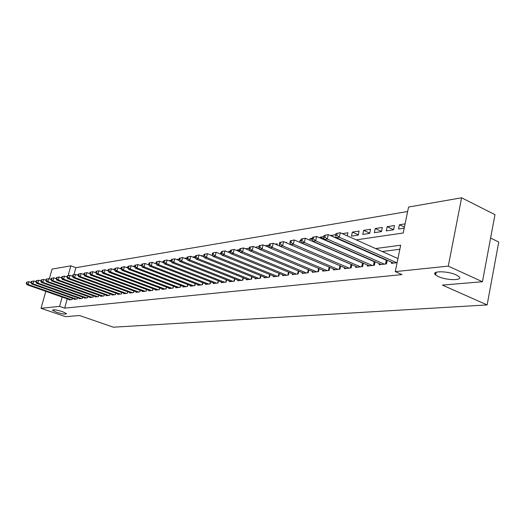 <?xml version="1.0" encoding="UTF-8"?>
<svg xmlns="http://www.w3.org/2000/svg" width="525" height="525" viewBox="0 0 525 525"><rect width="100%" height="100%" fill="white"/><g stroke="black" fill="none" stroke-linecap="round" stroke-linejoin="round"><path stroke-width="0.79" d="M438.362 276.563L435.671 274.982C430.172 270.841 447.352 270.69 456.127 274.903L458.666 276.393C464.258 280.632 447.018 280.698 438.362 276.563M56.457 312.231L52.487 310.236C53.123 309.35 56.477 309.822 62.534 311.66L66.458 313.635C65.828 314.527 62.495 314.062 56.457 312.231M490.606 238.068L498.75 242.045L487.134 304.92L113.4 327.2L79.472 315.512L65.566 316.68L41.029 308.306L45.813 291.322M49.324 278.867L52.073 269.108L70.849 265.834L68.132 275.618M407.649 211.516L75.856 267.684L70.849 265.834M356.193 239.866L403.213 232.995L408.568 207.034L461.6 197.8L448.284 266.129L395.246 271.622L400.693 245.214L375.598 248.548M448.284 266.129L482.449 281.741L494.977 214.653L461.6 197.8M391.643 262.231L391.414 263.34L397.09 262.697M379.391 263.662L379.168 264.731L386.472 263.904L387.227 260.275M367.48 265.046L367.264 266.083L374.364 265.276L375.106 261.778M355.891 266.398L355.681 267.396L362.591 266.615L363.313 263.235M344.617 267.711L344.407 268.675L351.133 267.914L351.842 264.646M333.637 268.984L333.428 269.922L339.983 269.174L340.673 266.024M322.941 270.231L322.737 271.13L329.123 270.408L329.792 267.356M312.519 271.438L312.322 272.311L318.544 271.609L319.2 268.656M302.367 272.619L302.177 273.466L308.234 272.777L308.877 269.916L308.201 272.783M292.464 273.768L292.281 274.588L298.187 273.919L298.817 271.143L298.187 273.919M282.811 274.883L282.627 275.684L288.389 275.028L289.006 272.344M273.394 275.979L273.217 276.747L278.834 276.111L279.438 273.505M264.2 277.043L264.029 277.791L269.509 277.167L270.099 274.641M255.229 278.079L255.058 278.808L260.413 278.204L260.991 275.75M246.468 279.097L246.304 279.805L251.527 279.208L252.098 276.826M237.917 280.081L237.746 280.77L242.858 280.192L243.41 277.876M229.556 281.052L229.392 281.722L234.386 281.157L234.924 278.906M221.386 281.997L221.228 282.647L226.104 282.096L226.636 279.904M213.406 282.916L213.248 283.553L218.013 283.008L218.538 280.882M205.597 283.822L205.446 284.438L210.105 283.907L210.617 281.833M197.964 284.701L197.813 285.305L202.374 284.786L202.873 282.765M190.496 285.561L190.352 286.151L194.808 285.646L195.3 283.677M183.192 286.407L183.048 286.978L187.412 286.479L187.891 284.57M176.039 287.234L175.895 287.785L180.167 287.306L180.639 285.436M169.037 288.041L168.899 288.579L173.079 288.107L173.545 286.289M162.186 288.829L162.048 289.36L166.143 288.894L166.596 287.123M155.472 289.603L155.341 290.122L159.351 289.662L159.797 287.936M148.897 290.364L148.765 290.863L152.696 290.417L153.129 288.73M142.459 291.106L142.327 291.598L146.18 291.158L146.606 289.511M136.146 291.828L136.021 292.313L139.788 291.887L140.208 290.272M129.957 292.543L129.833 293.016L133.527 292.596L133.941 291.021M123.893 293.245L123.769 293.698L127.391 293.291L127.798 291.756M117.941 293.928L117.823 294.374L121.38 293.974L121.774 292.471M112.114 294.597L111.996 295.037L115.48 294.643L115.868 293.173M106.391 295.253L106.273 295.687L109.692 295.299L110.079 293.862M100.774 295.903L100.662 296.323L104.016 295.942L104.396 294.538M95.268 296.533L95.156 296.947L98.451 296.572L98.818 295.201M89.86 297.157L89.755 297.557L92.984 297.196L93.345 295.851L92.984 297.196M84.558 297.767L84.446 298.161L87.623 297.8L87.977 296.487M79.347 298.364L79.242 298.751L82.353 298.397L82.707 297.111M74.228 298.955L74.13 299.329L77.182 298.988L77.529 297.728M78.218 274.844L77.109 275.015M83.98 273.945L82.806 274.129M89.178 273.433L88.62 273.223M108.196 270.441L107.691 270.25L108.275 270.158M114.634 269.857L113.334 269.371L114.673 269.161M121.209 268.144L119.549 268.4M127.89 267.1L126.138 267.376M134.361 266.89L134.577 266.057L132.871 266.326M140.621 265.584L140.746 265.099L139.755 265.25M163.505 262.001L162.678 261.68L163.623 261.529M171.353 261.384L169.418 260.623L171.275 260.334M179.11 259.114L176.597 259.507M187.13 257.867L184.492 258.274M194.604 257.821L194.9 256.653L192.577 257.014M202.145 256.239L202.328 255.491L200.858 255.721M209.856 254.605L209.344 254.402M221.196 252.748L220.848 252.61L221.248 252.545M230.258 251.934L228.861 251.357L230.324 251.127M239.846 251.232L237.057 250.084L239.636 249.677M249.191 248.187L245.49 248.765M259.002 246.658L255.117 247.262M267.789 246.894L268.177 245.227L265.007 245.72M277.043 244.939L277.305 243.803L275.159 244.138M286.525 242.911L286.657 242.347L285.587 242.511M300.897 240.575L300.136 240.247L301.002 240.109M312.309 239.682L310.052 238.698L312.25 238.357M324.168 238.842L320.224 237.116L323.827 236.552M336.282 237.976L330.658 235.489L335.744 234.695M347.261 235.863L347.931 232.792L342.339 233.664M358.293 234.78L352.36 232.102L359.1 231.052L358.221 235.121L351.488 236.138L352.36 232.102M369.744 233.12L363.648 230.344L370.571 229.261L369.692 233.382L362.768 234.432L363.648 230.344M381.517 231.413L375.244 228.532L382.358 227.423L381.478 231.604L374.364 232.673L375.244 228.532M393.612 229.668L387.161 226.675L394.472 225.54L393.592 229.766L386.282 230.875L387.161 226.675M75.856 267.684L73.92 274.687M78.428 274.076L78.087 275.31L78.658 275.225L78.999 273.984L78.428 274.076L81.165 273.532L83.902 274.509M107.572 270.683L107.691 270.25M155.8 263.734L156.069 262.71M162.507 262.329L162.678 261.68M220.493 254.041L220.848 252.61M228.624 252.335L228.861 251.357M236.939 250.569L237.057 250.084M258.753 248.784L259.009 247.708M289.859 244.342L290.141 243.134M299.663 242.287L300.136 240.247M313.628 241.861L314.062 241.795M309.724 240.161L310.052 238.698M325.014 240.142L325.585 240.03M320.033 237.956L320.224 237.116M336.243 238.153L336.341 237.713M405.097 223.88L399.413 224.766L398.534 229.018L404.211 228.158M67.239 298.843L64.667 308.136L402.032 274.601L395.246 271.622M399.866 249.25L382.233 251.514M370.781 252.984L369.941 253.089M358.627 254.54L357.998 254.618M346.822 256.056L346.375 256.108M69.208 299.532L69.103 299.9L72.109 299.558L72.45 298.325M361.902 262.618L361.456 262.671M373.813 261.207L373.177 261.286M386.072 259.763L385.225 259.862M397.989 258.353L397.615 258.398M482.449 281.741L442.417 285.095L487.134 304.92M64.667 308.136L59.581 306.383L41.029 308.306M62.173 297.065L59.581 306.383M364.186 250.058L363.352 250.169M352.085 251.665L351.455 251.751M340.318 253.227L339.878 253.286M320.88 245.018L321.313 244.952M332.318 243.351L332.942 243.259M344.085 241.631L344.912 241.513M404.427 227.115L399.413 224.766M435.809 274.267L434.812 273.82M26.572 282.227L26.25 283.356L26.723 283.283L27.044 282.155L26.572 282.227L29.019 281.735L28.212 284.557L71.229 299.663M26.723 283.283L28.212 284.557L27.031 284.74L69.976 299.801M27.044 282.155L29.019 281.735L31.047 282.45M26.25 283.356L27.031 284.74M31.329 281.479L31.001 282.614L31.48 282.542L31.808 281.407L31.329 281.479L33.803 280.987L32.99 283.828L76.289 299.086M31.48 282.542L32.99 283.828L31.789 284.012L75.016 299.23M31.808 281.407L33.803 280.987L35.884 281.722M31.001 282.614L31.789 284.012M36.172 280.717L35.844 281.866L36.33 281.787L36.658 280.639L36.172 280.717L38.673 280.219L37.852 283.093L81.441 298.502M36.33 281.787L37.852 283.093L36.632 283.277L80.148 298.646M36.658 280.639L38.673 280.219L40.812 280.98M35.844 281.866L36.632 283.277M41.101 279.943L40.773 281.098L41.272 281.026L41.6 279.864L41.101 279.943L43.634 279.438L42.814 282.338L86.691 297.905M41.272 281.026L42.814 282.338L41.56 282.529L85.372 298.056M41.6 279.864L43.634 279.438L45.826 280.219M40.773 281.098L41.56 282.529M46.128 279.149L45.8 280.324L46.312 280.245L46.64 279.07L46.128 279.149L48.687 278.644L47.86 281.564L92.039 297.301M46.312 280.245L47.86 281.564L46.594 281.761L90.694 297.452M46.64 279.07L48.687 278.644L50.945 279.451M45.8 280.324L46.594 281.761M51.253 278.348L50.925 279.523L51.443 279.444L51.772 278.263L51.253 278.348L53.839 277.83L53.012 280.783L97.486 296.684M51.443 279.444L53.012 280.783L51.712 280.98L96.114 296.835M51.772 278.263L53.839 277.83L56.162 278.663M50.925 279.523L51.712 280.98M56.477 277.528L56.142 278.716L56.674 278.637L57.008 277.443L56.477 277.528L59.095 277.003L58.262 279.983L103.038 296.054M56.674 278.637L58.262 279.983L56.936 280.186L101.64 296.212M57.008 277.443L59.095 277.003L61.478 277.863M56.142 278.716L56.936 280.186M61.806 276.688L61.471 277.889L62.009 277.804L62.344 276.603L61.806 276.688L64.45 276.163L63.61 279.169L108.695 295.411M62.009 277.804L63.61 279.169L62.265 279.379L107.271 295.575M62.344 276.603L64.45 276.163L67.449 276.964L67.784 275.75L67.239 275.835L66.898 277.049L67.692 278.552L69.07 278.342L114.457 294.755M61.471 277.889L62.265 279.379M113.006 294.919L67.692 278.552M67.239 275.835L69.91 275.303L72.457 276.229M67.784 275.75L69.91 275.303L69.07 278.342L67.449 276.964M72.778 274.962L72.437 276.189L72.995 276.104L73.336 274.877L72.778 274.962L75.482 274.424L74.635 277.495L120.337 294.092M72.995 276.104L74.635 277.495L73.231 277.705L118.86 294.256M73.336 274.877L75.482 274.424L78.127 275.389M72.437 276.189L73.231 277.705M78.999 273.984L81.165 273.532L80.312 276.629L126.335 293.409M78.658 275.225L80.312 276.629L78.881 276.846L124.825 293.58M78.087 275.31L78.881 276.846M84.197 273.171L83.856 274.418L84.433 274.326L84.781 273.079L84.197 273.171L86.966 272.619L86.107 275.743L132.444 292.714M84.433 274.326L86.107 275.743L84.65 275.966L130.909 292.891M84.781 273.079L86.966 272.619L89.821 273.663M83.856 274.418L84.65 275.966M90.083 272.245L89.736 273.505L90.333 273.413L90.681 272.147L90.083 272.245L92.886 271.688L92.026 274.844L138.685 292.012M90.333 273.413L92.026 274.844L90.53 275.074L137.117 292.189M90.681 272.147L92.886 271.688L95.845 272.777M89.736 273.505L90.53 275.074M96.088 271.3L95.74 272.573L96.351 272.482L96.698 271.202L96.088 271.3L98.93 270.736L98.063 273.925L145.051 291.29M96.351 272.482L98.063 273.925L96.541 274.162L143.443 291.467M96.698 271.202L98.93 270.736L102.001 271.871M95.74 272.573L96.541 274.162M102.224 270.336L101.876 271.622L102.5 271.523L102.847 270.237L102.224 270.336L105.098 269.765L104.226 272.987L151.548 290.548M102.5 271.523L104.226 272.987L102.67 273.223L149.907 290.738M102.847 270.237L105.098 269.765L108.288 270.952M101.876 271.622L102.67 273.223M108.491 269.345L108.137 270.651L108.773 270.552L109.128 269.246L108.491 269.345L111.398 268.767L110.519 272.029L158.176 289.8M108.773 270.552L110.519 272.029L108.938 272.272L156.502 289.99M109.128 269.246L111.398 268.767L114.706 270.007M108.137 270.651L108.938 272.272M114.89 268.341L114.535 269.66L115.185 269.555L115.539 268.242L114.89 268.341L117.836 267.757L116.957 271.051L164.942 289.032M115.185 269.555L116.957 271.051L115.336 271.3L163.236 289.223M115.539 268.242L117.836 267.757L121.268 269.049M114.535 269.66L115.336 271.3M121.432 267.317L121.078 268.642L121.734 268.544L122.089 267.212L121.432 267.317L124.412 266.72L123.526 270.053L171.859 288.245M121.734 268.544L123.526 270.053L121.872 270.303L170.113 288.442M122.089 267.212L124.412 266.72L127.975 268.072M121.078 268.642L121.872 270.303M128.113 266.26L127.759 267.606L128.435 267.501L128.789 266.155L128.113 266.26L131.132 265.663L130.239 269.03L178.92 287.444M128.435 267.501L130.239 269.03L128.546 269.286L177.135 287.647M128.789 266.155L131.132 265.663L134.827 267.067M127.759 267.606L128.546 269.286M134.945 265.191L134.584 266.549L135.273 266.444L135.634 265.079L134.945 265.191L138.003 264.58L137.11 267.986L186.132 286.63M135.273 266.444L137.11 267.986L135.378 268.249L184.314 286.834M135.634 265.079L138.003 264.58L141.835 266.044M134.584 266.549L135.378 268.249M141.927 264.088L141.566 265.466L142.275 265.355L142.636 263.983L141.927 264.088L145.031 263.478L144.126 266.917L193.502 285.79M142.275 265.355L144.126 266.917L142.36 267.186L191.645 286M142.636 263.983L145.031 263.478L149.002 265M141.566 265.466L142.36 267.186M149.067 262.966L148.706 264.357L149.428 264.246L149.796 262.854L149.067 262.966L152.211 262.342L151.305 265.821L201.036 284.937M149.428 264.246L151.305 265.821L149.5 266.096L199.139 285.154M149.796 262.854L152.211 262.342L156.332 263.937M148.706 264.357L149.5 266.096M156.378 261.817L156.01 263.222L156.752 263.11L157.119 261.706L156.378 261.817L159.561 261.188L158.655 264.705L208.74 284.064M156.752 263.11L158.655 264.705L156.798 264.987L206.798 284.281M157.119 261.706L159.561 261.188L163.833 262.848M156.01 263.222L156.798 264.987M163.852 260.643L163.485 262.067L164.246 261.949L164.614 260.525L163.852 260.643L167.081 260.006L166.169 263.563L216.622 283.172M164.246 261.949L166.169 263.563L164.273 263.852L214.633 283.395M164.614 260.525L167.081 260.006L171.511 261.732M163.485 262.067L164.273 263.852M171.504 259.442L171.137 260.879L171.911 260.761L172.279 259.317L171.504 259.442L174.779 258.792L173.86 262.388L224.674 282.253M171.911 260.761L173.86 262.388L171.918 262.684L222.646 282.483M172.279 259.317L174.779 258.792L179.366 260.597M171.137 260.879L171.918 262.684M179.34 258.208L178.973 259.665L179.767 259.54L180.134 258.083L179.34 258.208L182.661 257.552L181.735 261.194L232.923 281.321M179.767 259.54L181.735 261.194L179.753 261.496L230.843 281.558M180.134 258.083L182.661 257.552L187.418 259.435M178.973 259.665L179.753 261.496M187.366 256.948L186.992 258.418L187.806 258.293L188.173 256.817L187.366 256.948L190.732 256.279L189.801 259.967L241.362 280.363M187.806 258.293L189.801 259.967L187.766 260.275L239.229 280.606M188.173 256.817L190.732 256.279L195.661 258.241M186.992 258.418L187.766 260.275M195.582 255.655L195.208 257.145L196.042 257.014L196.416 255.524L195.582 255.655L199.001 254.979L198.069 258.707L249.998 279.385M196.042 257.014L198.069 258.707L195.982 259.022L247.82 279.628M196.416 255.524L199.001 254.979L204.107 257.027M195.208 257.145L195.982 259.022M204.002 254.33L203.628 255.839L204.481 255.708L204.855 254.198L204.002 254.33L207.473 253.647L206.535 257.421L258.845 278.381M204.481 255.708L206.535 257.421L204.396 257.742L256.613 278.631M204.855 254.198L207.473 253.647L212.763 255.78M203.628 255.839L204.396 257.742M212.632 252.978L212.257 254.5L213.13 254.363L213.511 252.84L212.632 252.978L216.156 252.282L215.211 256.095L267.901 277.351M213.13 254.363L215.211 256.095L213.025 256.43L265.617 277.613M213.511 252.84L216.156 252.282L221.642 254.507M212.257 254.5L213.025 256.43M221.484 251.587L221.104 253.129L222.003 252.991L222.383 251.442L221.484 251.587L225.054 250.878L224.109 254.743L277.187 276.301M222.003 252.991L224.109 254.743L221.865 255.084L274.844 276.563M222.383 251.442L225.054 250.878L230.744 253.201M221.104 253.129L221.865 255.084M230.56 250.156L230.18 251.718L231.098 251.58L231.479 250.012L230.56 250.156L234.189 249.441L233.238 253.352L286.702 275.218M231.098 251.58L233.238 253.352L230.934 253.706L284.301 275.494M231.479 250.012L234.189 249.441L240.082 251.862M230.18 251.718L230.934 253.706M239.873 248.692L239.492 250.274L240.437 250.13L240.817 248.542L239.873 248.692L243.561 247.964L242.602 251.928L296.454 274.116M240.437 250.13L242.602 251.928L240.24 252.289L293.993 274.391M240.817 248.542L243.561 247.964L249.664 250.497M239.492 250.274L240.24 252.289M249.427 247.19L249.047 248.791L250.018 248.64L250.399 247.039L249.427 247.19L253.175 246.455L252.217 250.464L306.456 272.98M250.018 248.64L252.217 250.464L249.788 250.832L303.936 273.262M250.399 247.039L253.175 246.455L259.501 249.093M249.047 248.791L249.788 250.832M259.238 245.648L258.858 247.268L259.849 247.118L260.236 245.49L259.238 245.648L263.045 244.899L262.08 248.962L316.719 271.812M259.849 247.118L262.08 248.962L259.593 249.342L314.127 272.108M260.236 245.49L263.045 244.899L269.607 247.656M258.858 247.268L259.593 249.342M269.318 244.066L268.931 245.707L269.955 245.549L270.342 243.902L269.318 244.066L273.184 243.305L272.219 247.419L327.252 270.618M269.955 245.549L272.219 247.419L269.66 247.813L324.588 270.92M270.342 243.902L273.184 243.305L279.983 246.186M268.931 245.707L269.66 247.813M279.668 242.438L279.28 244.105L280.33 243.941L280.717 242.268L279.668 242.438L283.598 241.664L282.627 245.838L338.061 269.397M280.33 243.941L282.627 245.838L280.002 246.238L335.331 269.706M280.717 242.268L283.598 241.664L340.574 265.978L339.839 269.194M279.28 244.105L280.002 246.238M290.305 240.765L289.918 242.452L291.001 242.287L291.388 240.594L290.305 240.765L294.302 239.977L293.331 244.21L349.158 268.137M291.001 242.287L293.331 244.21L290.627 244.617L346.356 268.452M291.388 240.594L294.302 239.977L351.822 264.718M289.918 242.452L290.627 244.617M301.245 239.046L300.858 240.758L301.967 240.581L302.361 238.868L301.245 239.046L305.314 238.245L304.336 242.53L360.563 266.844M301.967 240.581L304.336 242.53L301.553 242.957L357.683 267.166M302.361 238.868L305.314 238.245L363.28 263.386M300.858 240.758L301.553 242.957M312.5 237.274L312.106 239.013L313.248 238.836L313.642 237.097L312.5 237.274L316.634 236.46L315.656 240.811L372.284 265.512M313.248 238.836L315.656 240.811L312.795 241.244L369.324 265.847M313.642 237.097L316.634 236.46L375.053 262.027M312.106 239.013L312.795 241.244M324.076 235.456L323.682 237.215L324.857 237.031L325.251 235.272L324.076 235.456L328.283 234.629L327.298 239.039L384.326 264.147M324.857 237.031L327.298 239.039L324.358 239.485L381.288 264.488M325.251 235.272L328.283 234.629L387.155 260.623M323.682 237.215L324.358 239.485M335.993 233.579L335.593 235.371L336.807 235.18L337.201 233.389L335.993 233.579L340.272 232.739L339.288 237.215L396.716 262.743M336.807 235.18L339.288 237.215L336.262 237.674L393.586 263.097M435.999 272.324L435.369 274.07M337.201 233.389L340.272 232.739L397.943 258.543M335.593 235.371L336.262 237.674M98.438 296.572L98.805 295.194M103.989 295.942L104.37 294.532M109.653 295.299L110.04 293.849M115.428 294.65L115.822 293.16M121.314 293.98L121.715 292.451M127.312 293.298L127.726 291.729M133.435 292.602L133.855 290.988M139.676 291.893L140.109 290.24M146.048 291.172L146.495 289.472M152.552 290.437L153.005 288.684M159.187 289.682L159.653 287.884M165.966 288.914L166.438 287.063M172.882 288.133L173.368 286.223M179.95 287.326L180.449 285.364M187.169 286.512L187.681 284.491M194.552 285.672L195.07 283.592M202.092 284.819L202.624 282.673M209.803 283.94L210.348 281.728M217.685 283.047L218.243 280.77M225.75 282.135L226.321 279.779M234.006 281.197L234.59 278.768M242.452 280.238L243.049 277.732M251.094 279.261L251.711 276.668M259.947 278.257L260.577 275.579M269.017 277.226L269.66 274.463M278.303 276.17L278.965 273.315M287.825 275.093L288.507 272.134M297.59 273.984L298.285 270.926M307.598 272.849L308.313 269.679M317.868 271.688L318.596 268.4M318.478 271.615L319.141 268.629M328.401 270.487L329.155 267.087M329.017 270.421L329.707 267.317M339.222 269.259L339.983 265.775M350.326 267.999L351.094 264.469M350.956 267.934L351.658 264.666M361.738 266.707L362.506 263.13M362.368 266.634L363.077 263.333M373.465 265.381L374.233 261.752M374.102 265.309L374.811 261.955M385.521 264.009L386.288 260.334M386.164 263.937L386.873 260.544M435.671 274.982L436.209 272.245"/></g></svg>
